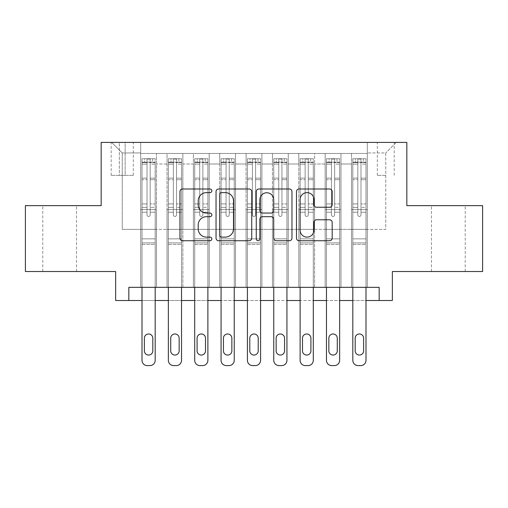 <?xml version="1.0" encoding="UTF-8"?>
<svg xmlns="http://www.w3.org/2000/svg" width="508" height="508" viewBox="0 0 508 508"><rect width="100%" height="100%" fill="white"/><g stroke="black" fill="none" stroke-linecap="round" stroke-linejoin="round"><path stroke-width="0.38" stroke-dasharray="2.54 1.91" d="M211.836 190.811A1.81 1.81 0 0 0 210.026 189.001L182.543 189.001A2.584 2.584 0 0 0 179.959 191.586L179.959 238.144A2.584 2.584 0 0 0 182.543 240.735L210.026 240.735A1.81 1.81 0 0 0 211.836 238.925A1.81 1.81 0 0 0 210.026 237.115L206.47 237.115A8.274 8.274 0 0 1 198.196 228.835L198.196 224.955A8.274 8.274 0 0 1 206.47 216.681L210.026 216.681A1.81 1.81 0 0 0 211.836 214.865A1.81 1.81 0 0 0 210.026 213.055L206.47 213.055A8.274 8.274 0 0 1 198.196 204.781L198.196 200.901A8.274 8.274 0 0 1 206.47 192.621L210.026 192.621A1.81 1.81 0 0 0 211.836 190.811M448.342 205.645L465.207 205.645L448.342 205.645M448.342 271.526L465.207 271.526L448.342 271.526M59.658 205.645L42.793 205.645L59.658 205.645M59.658 271.526L42.793 271.526L59.658 271.526M385.756 142.399L377.323 142.399L385.756 142.399M385.756 175.343L377.323 175.343L385.756 175.343M482.6 205.645L482.6 271.526L392.347 271.526L392.347 300.507L115.653 300.507L115.653 271.526L25.4 271.526L25.4 205.645L101.162 205.645L101.162 142.399L406.838 142.399L406.838 205.645L482.6 205.645M367.309 287.337L367.309 153.467L140.691 153.467L140.691 287.337L156.502 287.337L140.691 287.337L156.502 287.337L140.691 287.337L140.691 153.467L156.502 153.467L156.502 287.337L156.502 153.467L156.502 229.362L167.037 229.362L156.502 229.362L156.502 153.467L140.691 153.467L367.309 153.467L367.309 287.337L351.498 287.337L351.498 153.467L325.152 153.467L325.152 287.337L325.152 153.467L340.963 153.467L340.963 287.337L340.963 153.467L340.963 229.362L340.963 153.467L351.498 153.467L351.498 287.337L367.309 287.337L351.498 287.337L367.309 287.337L367.309 152.94L367.309 229.362L385.756 229.362L385.756 152.94L367.309 152.94L385.756 152.94L385.756 229.362L367.309 229.362L367.309 209.594L367.309 287.337M325.152 287.337L340.963 287.337L325.152 287.337L340.963 287.337L325.152 287.337L325.152 209.594L325.152 229.362L314.611 229.362L314.611 164.008L314.611 229.362L325.152 229.362L325.152 164.008L325.152 229.362L351.498 229.362L340.963 229.362L340.963 209.594L340.963 229.362L325.152 229.362L325.152 209.594L340.963 209.594L340.963 287.337L340.963 209.594L325.152 209.594L325.152 287.337M314.611 287.337L314.611 153.467L298.799 153.467L298.799 287.337L298.799 153.467L314.611 153.467L314.611 287.337L298.799 287.337L314.611 287.337L298.799 287.337L314.611 287.337L314.611 209.594L314.611 287.337M288.258 287.337L288.258 153.467L272.447 153.467L272.447 287.337L272.447 153.467L288.258 153.467L288.258 287.337L272.447 287.337L288.258 287.337L272.447 287.337L288.258 287.337L288.258 164.008L288.258 229.362L298.799 229.362L288.258 229.362L288.258 209.594L288.258 287.337M261.906 287.337L261.906 153.467L246.094 153.467L246.094 287.337L246.094 153.467L261.906 153.467L261.906 287.337L246.094 287.337L261.906 287.337L246.094 287.337L261.906 287.337L261.906 164.008L261.906 229.362L272.447 229.362L261.906 229.362L261.906 209.594L261.906 287.337M235.553 287.337L235.553 153.467L219.742 153.467L219.742 287.337L219.742 153.467L235.553 153.467L235.553 287.337L219.742 287.337L235.553 287.337L219.742 287.337L235.553 287.337L235.553 164.008L235.553 229.362L246.094 229.362L235.553 229.362L235.553 209.594L235.553 287.337M209.201 287.337L209.201 153.467L193.389 153.467L193.389 287.337L193.389 153.467L209.201 153.467L209.201 287.337L193.389 287.337L209.201 287.337L193.389 287.337L209.201 287.337L209.201 164.008L209.201 229.362L219.742 229.362L209.201 229.362L209.201 209.594L209.201 287.337M182.848 287.337L182.848 153.467L167.037 153.467L167.037 287.337L167.037 153.467L182.848 153.467L182.848 287.337L167.037 287.337L182.848 287.337L167.037 287.337L182.848 287.337L182.848 209.594L182.848 287.337M351.498 164.008L351.498 229.362L351.498 153.467L351.498 164.008L340.963 164.008L351.498 164.008M298.799 164.008L298.799 229.362L298.799 153.467L288.258 153.467L288.258 164.008L288.258 153.467L298.799 153.467L298.799 164.008L288.258 164.008L298.799 164.008M272.447 164.008L272.447 229.362L272.447 153.467L261.906 153.467L261.906 164.008L261.906 153.467L272.447 153.467L272.447 164.008L261.906 164.008L272.447 164.008M246.094 164.008L246.094 229.362L246.094 153.467L235.553 153.467L235.553 164.008L235.553 153.467L246.094 153.467L246.094 164.008L235.553 164.008L246.094 164.008M219.742 164.008L219.742 229.362L219.742 153.467L209.201 153.467L209.201 164.008L209.201 153.467L219.742 153.467L219.742 164.008L209.201 164.008L219.742 164.008M182.848 164.008L182.848 229.362L182.848 153.467L182.848 164.008L193.389 164.008L193.389 229.362L182.848 229.362L193.389 229.362L193.389 153.467L182.848 153.467L193.389 153.467L193.389 164.008L182.848 164.008M128.829 300.507L128.829 287.337L128.829 300.507L128.829 287.337L379.171 287.337L128.829 287.337L379.171 287.337L379.171 300.507M119.342 142.399L111.176 142.399L119.342 142.399L119.342 175.343L111.176 175.343L125.139 175.343L119.342 175.343L119.342 142.399M125.139 142.399L133.312 142.399L125.139 142.399L125.139 175.343L133.312 175.343L125.139 175.343L125.139 142.399M367.309 142.399L140.691 142.399L396.297 142.399L367.309 142.399L367.309 153.467L367.309 142.399M140.691 142.399L111.703 142.399L140.691 142.399L140.691 229.362L122.244 229.362L122.244 152.94L140.691 152.94L122.244 152.94L111.703 142.399L122.244 152.94L122.244 229.362L140.691 229.362L140.691 142.399M167.037 164.008L167.037 229.362L167.037 153.467L156.502 153.467L167.037 153.467L167.037 164.008L156.502 164.008L167.037 164.008M325.152 153.467L314.611 153.467L314.611 164.008L314.611 153.467L325.152 153.467L325.152 164.008L325.152 153.467M155.181 287.337L155.181 212.223L155.181 238.849L155.181 212.223L150.178 212.223L155.181 212.223L150.178 212.223L155.181 212.223L155.181 203.924L150.178 203.924L155.181 203.924L155.181 179.68L150.178 179.68L150.178 214.865A1.581 1.581 0 0 1 148.596 216.446A1.581 1.581 0 0 0 150.178 214.865A1.581 1.581 0 0 1 148.596 216.446A1.581 1.581 0 0 0 150.178 214.865L150.178 179.68L155.181 179.68L155.181 164.122L150.178 164.122L150.178 179.68L150.178 162.858C149.123 161.938 148.069 161.938 147.015 162.858L147.015 214.865A1.581 1.581 0 0 0 148.596 216.446A1.581 1.581 0 0 1 147.015 214.865L147.015 162.858C148.063 161.938 149.117 161.938 150.178 162.858L150.178 164.122L155.181 164.122L155.181 212.223L155.181 207.353L150.178 207.353L155.181 207.353L155.181 178.143L150.178 178.143L155.181 178.143L155.181 162.585L150.178 162.585L150.178 159.067L150.178 214.865L150.178 162.585L155.181 162.585L155.181 158.737L155.181 162.166L142.005 162.166L142.005 158.737L144.64 158.737L144.64 162.166L142.069 162.166L144.64 162.166L144.64 158.737L142.005 158.737L142.005 162.166L155.118 162.166L144.64 162.166L152.546 162.166L152.546 158.737L144.64 158.737L155.118 158.737L142.069 158.737L155.181 158.737L152.546 158.737L152.546 162.166L155.181 162.166L155.181 158.737L155.181 360.331L155.181 244.38L142.005 244.38L142.005 300.507L155.181 300.507L155.181 244.38L142.005 244.38L142.005 238.849L142.005 360.331A5.271 5.271 0 0 0 147.276 365.601A5.271 5.271 0 0 1 142.005 360.331L142.005 212.223L142.005 238.849L155.181 238.849L155.181 244.38L155.181 238.849L142.005 238.849L142.005 212.223L142.005 287.337M181.534 287.337L181.534 212.223L181.534 238.849L181.534 212.223L176.524 212.223L181.534 212.223L176.524 212.223L181.534 212.223L181.534 203.924L176.524 203.924L181.534 203.924L181.534 179.68L176.524 179.68L176.524 214.865A1.581 1.581 0 0 1 174.942 216.446A1.581 1.581 0 0 0 176.524 214.865A1.581 1.581 0 0 1 174.942 216.446A1.581 1.581 0 0 0 176.524 214.865L176.524 179.68L181.534 179.68L181.534 164.122L176.524 164.122L176.524 179.68L176.524 162.858C175.476 161.938 174.422 161.938 173.361 162.858L173.361 214.865A1.581 1.581 0 0 0 174.942 216.446A1.581 1.581 0 0 1 173.361 214.865L173.361 162.858C174.415 161.938 175.47 161.938 176.524 162.858L176.524 164.122L181.534 164.122L181.534 212.223L181.534 207.353L176.524 207.353L181.534 207.353L181.534 178.143L176.524 178.143L181.534 178.143L181.534 162.585L176.524 162.585L176.524 159.067L176.524 214.865L176.524 162.585L181.534 162.585L181.534 158.737L181.534 162.166L168.358 162.166L168.358 158.737L170.993 158.737L170.993 162.166L168.421 162.166L170.993 162.166L170.993 158.737L168.358 158.737L168.358 162.166L181.47 162.166L170.993 162.166L178.899 162.166L178.899 158.737L170.993 158.737L181.47 158.737L168.421 158.737L181.534 158.737L178.899 158.737L178.899 162.166L181.534 162.166L181.534 158.737L181.534 360.331L181.534 244.38L168.358 244.38L168.358 300.507L181.534 300.507L181.534 244.38L168.358 244.38L168.358 238.849L168.358 360.331A5.271 5.271 0 0 0 173.628 365.601A5.271 5.271 0 0 1 168.358 360.331L168.358 212.223L168.358 238.849L181.534 238.849L181.534 244.38L181.534 238.849L168.358 238.849L168.358 212.223L168.358 287.337M207.886 287.337L207.886 212.223L207.886 238.849L207.886 212.223L202.876 212.223L207.886 212.223L202.876 212.223L207.886 212.223L207.886 203.924L202.876 203.924L207.886 203.924L207.886 179.68L202.876 179.68L202.876 214.865A1.581 1.581 0 0 1 201.295 216.446A1.581 1.581 0 0 0 202.876 214.865A1.581 1.581 0 0 1 201.295 216.446A1.581 1.581 0 0 0 202.876 214.865L202.876 179.68L207.886 179.68L207.886 164.122L202.876 164.122L202.876 179.68L202.876 162.858C201.828 161.938 200.774 161.938 199.714 162.858L199.714 214.865A1.581 1.581 0 0 0 201.295 216.446A1.581 1.581 0 0 1 199.714 214.865L199.714 162.858C200.768 161.938 201.822 161.938 202.876 162.858L202.876 164.122L207.886 164.122L207.886 212.223L207.886 207.353L202.876 207.353L207.886 207.353L207.886 178.143L202.876 178.143L207.886 178.143L207.886 162.585L202.876 162.585L202.876 159.067L202.876 214.865L202.876 162.585L207.886 162.585L207.886 158.737L207.886 162.166L194.71 162.166L194.71 158.737L197.345 158.737L197.345 162.166L194.774 162.166L197.345 162.166L197.345 158.737L194.71 158.737L194.71 162.166L207.816 162.166L197.345 162.166L205.251 162.166L205.251 158.737L197.345 158.737L207.816 158.737L194.774 158.737L207.886 158.737L205.251 158.737L205.251 162.166L207.886 162.166L207.886 158.737L207.886 360.331L207.886 244.38L194.71 244.38L194.71 300.507L207.886 300.507L207.886 244.38L194.71 244.38L194.71 238.849L194.71 360.331A5.271 5.271 0 0 0 199.981 365.601A5.271 5.271 0 0 1 194.71 360.331L194.71 212.223L194.71 238.849L207.886 238.849L207.886 244.38L207.886 238.849L194.71 238.849L194.71 212.223L194.71 287.337M234.239 287.337L234.239 212.223L234.239 238.849L234.239 212.223L229.229 212.223L234.239 212.223L229.229 212.223L234.239 212.223L234.239 203.924L229.229 203.924L234.239 203.924L234.239 179.68L229.229 179.68L229.229 214.865A1.581 1.581 0 0 1 227.648 216.446A1.581 1.581 0 0 0 229.229 214.865A1.581 1.581 0 0 1 227.648 216.446A1.581 1.581 0 0 0 229.229 214.865L229.229 179.68L234.239 179.68L234.239 164.122L229.229 164.122L229.229 179.68L229.229 162.858C228.181 161.938 227.127 161.938 226.066 162.858L226.066 214.865A1.581 1.581 0 0 0 227.648 216.446A1.581 1.581 0 0 1 226.066 214.865L226.066 162.858C227.12 161.938 228.175 161.938 229.229 162.858L229.229 164.122L234.239 164.122L234.239 212.223L234.239 207.353L229.229 207.353L234.239 207.353L234.239 178.143L229.229 178.143L234.239 178.143L234.239 162.585L229.229 162.585L229.229 159.067L229.229 214.865L229.229 162.585L234.239 162.585L234.239 158.737L234.239 162.166L221.063 162.166L221.063 158.737L223.698 158.737L223.698 162.166L221.126 162.166L223.698 162.166L223.698 158.737L221.063 158.737L221.063 162.166L234.169 162.166L223.698 162.166L231.604 162.166L231.604 158.737L223.698 158.737L234.169 158.737L221.126 158.737L234.239 158.737L231.604 158.737L231.604 162.166L234.239 162.166L234.239 158.737L234.239 360.331L234.239 244.38L221.063 244.38L221.063 300.507L234.239 300.507L234.239 244.38L221.063 244.38L221.063 238.849L221.063 360.331A5.271 5.271 0 0 0 226.333 365.601A5.271 5.271 0 0 1 221.063 360.331L221.063 212.223L221.063 238.849L234.239 238.849L234.239 244.38L234.239 238.849L221.063 238.849L221.063 212.223L221.063 287.337M260.585 287.337L260.585 212.223L260.585 238.849L260.585 212.223L255.581 212.223L260.585 212.223L255.581 212.223L260.585 212.223L260.585 203.924L255.581 203.924L260.585 203.924L260.585 179.68L255.581 179.68L255.581 214.865A1.581 1.581 0 0 1 254 216.446A1.581 1.581 0 0 0 255.581 214.865A1.581 1.581 0 0 1 254 216.446A1.581 1.581 0 0 0 255.581 214.865L255.581 179.68L260.585 179.68L260.585 164.122L255.581 164.122L255.581 179.68L255.581 162.858C254.527 161.938 253.473 161.938 252.419 162.858L252.419 214.865A1.581 1.581 0 0 0 254 216.446A1.581 1.581 0 0 1 252.419 214.865L252.419 162.858C253.473 161.938 254.527 161.938 255.581 162.858L255.581 164.122L260.585 164.122L260.585 212.223L260.585 207.353L255.581 207.353L260.585 207.353L260.585 178.143L255.581 178.143L260.585 178.143L260.585 162.585L255.581 162.585L255.581 159.067L255.581 214.865L255.581 162.585L260.585 162.585L260.585 158.737L260.585 162.166L247.415 162.166L247.415 158.737L250.05 158.737L250.05 162.166L247.479 162.166L250.05 162.166L250.05 158.737L247.415 158.737L247.415 162.166L260.521 162.166L250.05 162.166L257.95 162.166L257.95 158.737L250.05 158.737L260.521 158.737L247.479 158.737L260.585 158.737L257.95 158.737L257.95 162.166L260.585 162.166L260.585 158.737L260.585 360.331L260.585 244.38L247.415 244.38L247.415 300.507L260.585 300.507L260.585 244.38L247.415 244.38L247.415 238.849L247.415 360.331A5.271 5.271 0 0 0 252.686 365.601A5.271 5.271 0 0 1 247.415 360.331L247.415 212.223L247.415 238.849L260.585 238.849L260.585 244.38L260.585 238.849L247.415 238.849L247.415 212.223L247.415 287.337M286.937 287.337L286.937 212.223L286.937 238.849L286.937 212.223L281.934 212.223L286.937 212.223L281.934 212.223L286.937 212.223L286.937 203.924L281.934 203.924L286.937 203.924L286.937 179.68L281.934 179.68L281.934 214.865A1.581 1.581 0 0 1 280.353 216.446A1.581 1.581 0 0 0 281.934 214.865A1.581 1.581 0 0 1 280.353 216.446A1.581 1.581 0 0 0 281.934 214.865L281.934 179.68L286.937 179.68L286.937 164.122L281.934 164.122L281.934 179.68L281.934 162.858C280.88 161.938 279.825 161.938 278.771 162.858L278.771 214.865A1.581 1.581 0 0 0 280.353 216.446A1.581 1.581 0 0 1 278.771 214.865L278.771 162.858C279.819 161.938 280.873 161.938 281.934 162.858L281.934 164.122L286.937 164.122L286.937 212.223L286.937 207.353L281.934 207.353L286.937 207.353L286.937 178.143L281.934 178.143L286.937 178.143L286.937 162.585L281.934 162.585L281.934 159.067L281.934 214.865L281.934 162.585L286.937 162.585L286.937 158.737L286.937 162.166L273.761 162.166L273.761 158.737L276.396 158.737L276.396 162.166L273.831 162.166L276.396 162.166L276.396 158.737L273.761 158.737L273.761 162.166L286.874 162.166L276.396 162.166L284.302 162.166L284.302 158.737L276.396 158.737L286.874 158.737L273.831 158.737L286.937 158.737L284.302 158.737L284.302 162.166L286.937 162.166L286.937 158.737L286.937 360.331L286.937 244.38L273.761 244.38L273.761 300.507L286.937 300.507L286.937 244.38L273.761 244.38L273.761 238.849L273.761 360.331A5.271 5.271 0 0 0 279.032 365.601A5.271 5.271 0 0 1 273.761 360.331L273.761 212.223L273.761 238.849L286.937 238.849L286.937 244.38L286.937 238.849L273.761 238.849L273.761 212.223L273.761 287.337M313.29 287.337L313.29 212.223L313.29 238.849L313.29 212.223L308.286 212.223L313.29 212.223L308.286 212.223L313.29 212.223L313.29 203.924L308.286 203.924L313.29 203.924L313.29 179.68L308.286 179.68L308.286 214.865A1.581 1.581 0 0 1 306.705 216.446A1.581 1.581 0 0 0 308.286 214.865A1.581 1.581 0 0 1 306.705 216.446A1.581 1.581 0 0 0 308.286 214.865L308.286 179.68L313.29 179.68L313.29 164.122L308.286 164.122L308.286 179.68L308.286 162.858C307.232 161.938 306.178 161.938 305.124 162.858L305.124 214.865A1.581 1.581 0 0 0 306.705 216.446A1.581 1.581 0 0 1 305.124 214.865L305.124 162.858C306.172 161.938 307.226 161.938 308.286 162.858L308.286 164.122L313.29 164.122L313.29 212.223L313.29 207.353L308.286 207.353L313.29 207.353L313.29 178.143L308.286 178.143L313.29 178.143L313.29 162.585L308.286 162.585L308.286 159.067L308.286 214.865L308.286 162.585L313.29 162.585L313.29 158.737L313.29 162.166L300.114 162.166L300.114 158.737L302.749 158.737L302.749 162.166L300.184 162.166L302.749 162.166L302.749 158.737L300.114 158.737L300.114 162.166L313.226 162.166L302.749 162.166L310.655 162.166L310.655 158.737L302.749 158.737L313.226 158.737L300.184 158.737L313.29 158.737L310.655 158.737L310.655 162.166L313.29 162.166L313.29 158.737L313.29 360.331L313.29 244.38L300.114 244.38L300.114 300.507L313.29 300.507L313.29 244.38L300.114 244.38L300.114 238.849L300.114 360.331A5.271 5.271 0 0 0 305.384 365.601A5.271 5.271 0 0 1 300.114 360.331L300.114 212.223L300.114 238.849L313.29 238.849L313.29 244.38L313.29 238.849L300.114 238.849L300.114 212.223L300.114 287.337M339.642 287.337L339.642 212.223L339.642 238.849L339.642 212.223L334.639 212.223L339.642 212.223L334.639 212.223L339.642 212.223L339.642 203.924L334.639 203.924L339.642 203.924L339.642 179.68L334.639 179.68L334.639 214.865A1.581 1.581 0 0 1 333.058 216.446A1.581 1.581 0 0 0 334.639 214.865A1.581 1.581 0 0 1 333.058 216.446A1.581 1.581 0 0 0 334.639 214.865L334.639 179.68L339.642 179.68L339.642 164.122L334.639 164.122L334.639 179.68L334.639 162.858C333.585 161.938 332.53 161.938 331.476 162.858L331.476 214.865A1.581 1.581 0 0 0 333.058 216.446A1.581 1.581 0 0 1 331.476 214.865L331.476 162.858C332.524 161.938 333.578 161.938 334.639 162.858L334.639 164.122L339.642 164.122L339.642 212.223L339.642 207.353L334.639 207.353L339.642 207.353L339.642 178.143L334.639 178.143L339.642 178.143L339.642 162.585L334.639 162.585L334.639 159.067L334.639 214.865L334.639 162.585L339.642 162.585L339.642 158.737L339.642 162.166L326.466 162.166L326.466 158.737L329.101 158.737L329.101 162.166L326.53 162.166L329.101 162.166L329.101 158.737L326.466 158.737L326.466 162.166L339.579 162.166L329.101 162.166L337.007 162.166L337.007 158.737L329.101 158.737L339.579 158.737L326.53 158.737L339.642 158.737L337.007 158.737L337.007 162.166L339.642 162.166L339.642 158.737L339.642 360.331L339.642 244.38L326.466 244.38L326.466 300.507L339.642 300.507L339.642 244.38L326.466 244.38L326.466 238.849L326.466 360.331A5.271 5.271 0 0 0 331.737 365.601A5.271 5.271 0 0 1 326.466 360.331L326.466 212.223L326.466 238.849L339.642 238.849L339.642 244.38L339.642 238.849L326.466 238.849L326.466 212.223L326.466 287.337M365.995 287.337L365.995 212.223L365.995 238.849L365.995 212.223L360.985 212.223L365.995 212.223L360.985 212.223L365.995 212.223L365.995 203.924L360.985 203.924L365.995 203.924L365.995 179.68L360.985 179.68L360.985 214.865A1.581 1.581 0 0 1 359.404 216.446A1.581 1.581 0 0 0 360.985 214.865A1.581 1.581 0 0 1 359.404 216.446A1.581 1.581 0 0 0 360.985 214.865L360.985 179.68L365.995 179.68L365.995 164.122L360.985 164.122L360.985 179.68L360.985 162.858C359.937 161.938 358.883 161.938 357.822 162.858L357.822 214.865A1.581 1.581 0 0 0 359.404 216.446A1.581 1.581 0 0 1 357.822 214.865L357.822 162.858C358.877 161.938 359.931 161.938 360.985 162.858L360.985 164.122L365.995 164.122L365.995 212.223L365.995 207.353L360.985 207.353L365.995 207.353L365.995 178.143L360.985 178.143L365.995 178.143L365.995 162.585L360.985 162.585L360.985 159.067L360.985 214.865L360.985 162.585L365.995 162.585L365.995 158.737L365.995 162.166L352.819 162.166L352.819 158.737L355.454 158.737L355.454 162.166L352.882 162.166L355.454 162.166L355.454 158.737L352.819 158.737L352.819 162.166L365.931 162.166L355.454 162.166L363.36 162.166L363.36 158.737L355.454 158.737L365.931 158.737L352.882 158.737L365.995 158.737L363.36 158.737L363.36 162.166L365.995 162.166L365.995 158.737L365.995 360.331L365.995 244.38L352.819 244.38L352.819 300.507L365.995 300.507L365.995 244.38L352.819 244.38L352.819 238.849L352.819 360.331A5.271 5.271 0 0 0 358.089 365.601A5.271 5.271 0 0 1 352.819 360.331L352.819 212.223L352.819 238.849L365.995 238.849L365.995 244.38L365.995 238.849L352.819 238.849L352.819 212.223L352.819 287.337M298.799 229.362L314.611 229.362L298.799 229.362L298.799 209.594L298.799 229.362M272.447 229.362L288.258 229.362L272.447 229.362L272.447 209.594L272.447 229.362M246.094 229.362L261.906 229.362L246.094 229.362L246.094 209.594L246.094 229.362M219.742 229.362L235.553 229.362L219.742 229.362L219.742 209.594L219.742 229.362M193.389 229.362L209.201 229.362L193.389 229.362L193.389 209.594L193.389 229.362M167.037 229.362L182.848 229.362L182.848 209.594L182.848 229.362L167.037 229.362L167.037 209.594L182.848 209.594L167.037 209.594L167.037 287.337L167.037 229.362M140.691 229.362L156.502 229.362L156.502 209.594L156.502 287.337L156.502 209.594L156.502 229.362L140.691 229.362L140.691 209.594L156.502 209.594L140.691 209.594L140.691 287.337L140.691 229.362M351.498 229.362L367.309 229.362L351.498 229.362L351.498 209.594L351.498 229.362M140.691 209.594L156.502 209.594L140.691 209.594M167.037 209.594L182.848 209.594L167.037 209.594M193.389 209.594L209.201 209.594L193.389 209.594L193.389 287.337L193.389 209.594L209.201 209.594L193.389 209.594M219.742 209.594L235.553 209.594L219.742 209.594L219.742 287.337L219.742 209.594L235.553 209.594L219.742 209.594M246.094 209.594L261.906 209.594L246.094 209.594L246.094 287.337L246.094 209.594L261.906 209.594L246.094 209.594M272.447 209.594L288.258 209.594L272.447 209.594L272.447 287.337L272.447 209.594L288.258 209.594L272.447 209.594M298.799 209.594L314.611 209.594L298.799 209.594L298.799 287.337L298.799 209.594L314.611 209.594L298.799 209.594M325.152 209.594L340.963 209.594L325.152 209.594M351.498 209.594L367.309 209.594L351.498 209.594L351.498 287.337L351.498 209.594L367.309 209.594L351.498 209.594M396.297 142.399L385.756 152.94L396.297 142.399M251.739 238.144L251.739 191.586A2.584 2.584 0 0 0 249.149 189.001L218.631 189.001A2.584 2.584 0 0 0 216.04 191.586L216.04 238.144A2.584 2.584 0 0 0 218.631 240.735L249.149 240.735A2.584 2.584 0 0 0 251.739 238.144M221.475 192.621A1.81 1.81 0 0 0 219.666 194.437L219.666 235.299A1.81 1.81 0 0 0 221.475 237.115L225.222 237.115A8.274 8.274 0 0 0 233.502 228.835L233.502 200.901A8.274 8.274 0 0 0 225.222 192.621L221.475 192.621M258.851 189.001L289.37 189.001A2.584 2.584 0 0 1 291.96 191.586L291.96 238.144A2.584 2.584 0 0 1 289.37 240.735L276.308 240.735A2.584 2.584 0 0 1 273.723 238.144L273.723 219.266A2.584 2.584 0 0 0 271.139 216.681L262.471 216.681A2.584 2.584 0 0 0 259.886 219.266L259.886 238.925A1.81 1.81 0 0 1 258.077 240.735A1.81 1.81 0 0 1 256.261 238.925L256.261 191.586A2.584 2.584 0 0 1 258.851 189.001M273.723 199.669A6.921 6.921 0 0 0 266.802 192.754A6.921 6.921 0 0 0 259.886 199.669L259.886 210.471A2.584 2.584 0 0 0 262.471 213.055L271.139 213.055A2.584 2.584 0 0 0 273.723 210.471L273.723 199.669M316.528 207.239L329.59 207.239A2.584 2.584 0 0 0 332.181 204.648L332.181 191.586A2.584 2.584 0 0 0 329.59 189.001L299.072 189.001A2.584 2.584 0 0 0 296.481 191.586L296.481 238.144A2.584 2.584 0 0 0 299.072 240.735L329.59 240.735A2.584 2.584 0 0 0 332.181 238.144L332.181 222.371A2.584 2.584 0 0 0 329.59 219.78L316.528 219.78A2.584 2.584 0 0 0 313.944 222.371L313.944 230.194A6.921 6.921 0 0 1 307.022 237.115A6.921 6.921 0 0 1 300.107 230.194L300.107 199.542A6.921 6.921 0 0 1 307.022 192.621A6.921 6.921 0 0 1 313.944 199.542L313.944 204.648A2.584 2.584 0 0 0 316.528 207.239M142.005 158.737L142.005 212.223L147.015 212.223L147.015 207.353L147.015 214.865A1.581 1.581 0 0 0 148.596 216.446A1.581 1.581 0 0 1 147.015 214.865L147.015 212.223L142.005 212.223L147.015 212.223L142.005 212.223L142.005 203.924L142.005 212.223L142.005 207.353L147.015 207.353L147.015 178.143L147.015 207.353L142.005 207.353L142.005 178.143L147.015 178.143L147.015 162.585L147.015 178.143L142.005 178.143L142.005 162.585L147.015 162.585L147.015 159.067L147.015 162.585L142.005 162.585L142.005 158.737M142.005 162.166L142.005 203.924L147.015 203.924L142.005 203.924L142.005 179.68L147.015 179.68L142.005 179.68L142.005 164.122L147.015 164.122L142.005 164.122L142.005 162.166M144.38 350.844A4.216 4.216 0 0 0 148.596 355.06A4.216 4.216 0 0 0 152.813 350.844L152.813 338.195A4.216 4.216 0 0 0 148.596 333.978A4.216 4.216 0 0 0 144.38 338.195L144.38 350.844A4.216 4.216 0 0 0 148.596 355.06A4.216 4.216 0 0 0 152.813 350.844L152.813 338.195A4.216 4.216 0 0 0 148.596 333.978A4.216 4.216 0 0 0 144.38 338.195L144.38 350.844L144.38 338.195A4.216 4.216 0 0 1 148.596 333.978A4.216 4.216 0 0 1 152.813 338.195L152.813 350.844A4.216 4.216 0 0 1 148.596 355.06A4.216 4.216 0 0 1 144.38 350.844M155.181 360.331A5.271 5.271 0 0 1 149.911 365.601A5.271 5.271 0 0 0 155.181 360.331A5.271 5.271 0 0 1 149.911 365.601L147.276 365.601A5.271 5.271 0 0 1 142.005 360.331M150.178 159.067L147.015 159.067L150.178 159.067L150.178 162.858L150.178 159.067M147.015 162.858L147.015 159.067L147.015 162.858M149.911 365.601L147.276 365.601M168.358 158.737L168.358 212.223L173.361 212.223L173.361 207.353L173.361 214.865A1.581 1.581 0 0 0 174.942 216.446A1.581 1.581 0 0 1 173.361 214.865L173.361 212.223L168.358 212.223L173.361 212.223L168.358 212.223L168.358 203.924L168.358 212.223L168.358 207.353L173.361 207.353L173.361 178.143L173.361 207.353L168.358 207.353L168.358 178.143L173.361 178.143L173.361 162.585L173.361 178.143L168.358 178.143L168.358 162.585L173.361 162.585L173.361 159.067L173.361 162.585L168.358 162.585L168.358 158.737M168.358 162.166L168.358 203.924L173.361 203.924L168.358 203.924L168.358 179.68L173.361 179.68L168.358 179.68L168.358 164.122L173.361 164.122L168.358 164.122L168.358 162.166M170.726 350.844A4.216 4.216 0 0 0 174.942 355.06A4.216 4.216 0 0 0 179.159 350.844L179.159 338.195A4.216 4.216 0 0 0 174.942 333.978A4.216 4.216 0 0 0 170.726 338.195L170.726 350.844A4.216 4.216 0 0 0 174.942 355.06A4.216 4.216 0 0 0 179.159 350.844L179.159 338.195A4.216 4.216 0 0 0 174.942 333.978A4.216 4.216 0 0 0 170.726 338.195L170.726 350.844L170.726 338.195A4.216 4.216 0 0 1 174.942 333.978A4.216 4.216 0 0 1 179.159 338.195L179.159 350.844A4.216 4.216 0 0 1 174.942 355.06A4.216 4.216 0 0 1 170.726 350.844M181.534 360.331A5.271 5.271 0 0 1 176.263 365.601A5.271 5.271 0 0 0 181.534 360.331A5.271 5.271 0 0 1 176.263 365.601L173.628 365.601A5.271 5.271 0 0 1 168.358 360.331M176.524 159.067L173.361 159.067L176.524 159.067L176.524 162.858L176.524 159.067M173.361 162.858L173.361 159.067L173.361 162.858M194.71 158.737L194.71 212.223L199.714 212.223L199.714 207.353L199.714 214.865A1.581 1.581 0 0 0 201.295 216.446A1.581 1.581 0 0 1 199.714 214.865L199.714 212.223L194.71 212.223L199.714 212.223L194.71 212.223L194.71 203.924L194.71 212.223L194.71 207.353L199.714 207.353L199.714 178.143L199.714 207.353L194.71 207.353L194.71 178.143L199.714 178.143L199.714 162.585L199.714 178.143L194.71 178.143L194.71 162.585L199.714 162.585L199.714 159.067L199.714 162.585L194.71 162.585L194.71 158.737M194.71 162.166L194.71 203.924L199.714 203.924L194.71 203.924L194.71 179.68L199.714 179.68L194.71 179.68L194.71 164.122L199.714 164.122L194.71 164.122L194.71 162.166M197.079 350.844A4.216 4.216 0 0 0 201.295 355.06A4.216 4.216 0 0 0 205.511 350.844L205.511 338.195A4.216 4.216 0 0 0 201.295 333.978A4.216 4.216 0 0 0 197.079 338.195L197.079 350.844A4.216 4.216 0 0 0 201.295 355.06A4.216 4.216 0 0 0 205.511 350.844L205.511 338.195A4.216 4.216 0 0 0 201.295 333.978A4.216 4.216 0 0 0 197.079 338.195L197.079 350.844L197.079 338.195A4.216 4.216 0 0 1 201.295 333.978A4.216 4.216 0 0 1 205.511 338.195L205.511 350.844A4.216 4.216 0 0 1 201.295 355.06A4.216 4.216 0 0 1 197.079 350.844M207.886 360.331A5.271 5.271 0 0 1 202.616 365.601A5.271 5.271 0 0 0 207.886 360.331A5.271 5.271 0 0 1 202.616 365.601L199.981 365.601A5.271 5.271 0 0 1 194.71 360.331M202.876 159.067L199.714 159.067L202.876 159.067L202.876 162.858L202.876 159.067M199.714 162.858L199.714 159.067L199.714 162.858M221.063 158.737L221.063 212.223L226.066 212.223L226.066 207.353L226.066 214.865A1.581 1.581 0 0 0 227.648 216.446A1.581 1.581 0 0 1 226.066 214.865L226.066 212.223L221.063 212.223L226.066 212.223L221.063 212.223L221.063 203.924L221.063 212.223L221.063 207.353L226.066 207.353L226.066 178.143L226.066 207.353L221.063 207.353L221.063 178.143L226.066 178.143L226.066 162.585L226.066 178.143L221.063 178.143L221.063 162.585L226.066 162.585L226.066 159.067L226.066 162.585L221.063 162.585L221.063 158.737M221.063 162.166L221.063 203.924L226.066 203.924L221.063 203.924L221.063 179.68L226.066 179.68L221.063 179.68L221.063 164.122L226.066 164.122L221.063 164.122L221.063 162.166M223.431 350.844A4.216 4.216 0 0 0 227.648 355.06A4.216 4.216 0 0 0 231.864 350.844L231.864 338.195A4.216 4.216 0 0 0 227.648 333.978A4.216 4.216 0 0 0 223.431 338.195L223.431 350.844A4.216 4.216 0 0 0 227.648 355.06A4.216 4.216 0 0 0 231.864 350.844L231.864 338.195A4.216 4.216 0 0 0 227.648 333.978A4.216 4.216 0 0 0 223.431 338.195L223.431 350.844L223.431 338.195A4.216 4.216 0 0 1 227.648 333.978A4.216 4.216 0 0 1 231.864 338.195L231.864 350.844A4.216 4.216 0 0 1 227.648 355.06A4.216 4.216 0 0 1 223.431 350.844M234.239 360.331A5.271 5.271 0 0 1 228.968 365.601A5.271 5.271 0 0 0 234.239 360.331A5.271 5.271 0 0 1 228.968 365.601L226.333 365.601A5.271 5.271 0 0 1 221.063 360.331M229.229 159.067L226.066 159.067L229.229 159.067L229.229 162.858L229.229 159.067M226.066 162.858L226.066 159.067L226.066 162.858M247.415 158.737L247.415 212.223L252.419 212.223L252.419 207.353L252.419 214.865A1.581 1.581 0 0 0 254 216.446A1.581 1.581 0 0 1 252.419 214.865L252.419 212.223L247.415 212.223L252.419 212.223L247.415 212.223L247.415 203.924L247.415 212.223L247.415 207.353L252.419 207.353L252.419 178.143L252.419 207.353L247.415 207.353L247.415 178.143L252.419 178.143L252.419 162.585L252.419 178.143L247.415 178.143L247.415 162.585L252.419 162.585L252.419 159.067L252.419 162.585L247.415 162.585L247.415 158.737M247.415 162.166L247.415 203.924L252.419 203.924L247.415 203.924L247.415 179.68L252.419 179.68L247.415 179.68L247.415 164.122L252.419 164.122L247.415 164.122L247.415 162.166M249.784 350.844A4.216 4.216 0 0 0 254 355.06A4.216 4.216 0 0 0 258.216 350.844L258.216 338.195A4.216 4.216 0 0 0 254 333.978A4.216 4.216 0 0 0 249.784 338.195L249.784 350.844A4.216 4.216 0 0 0 254 355.06A4.216 4.216 0 0 0 258.216 350.844L258.216 338.195A4.216 4.216 0 0 0 254 333.978A4.216 4.216 0 0 0 249.784 338.195L249.784 350.844L249.784 338.195A4.216 4.216 0 0 1 254 333.978A4.216 4.216 0 0 1 258.216 338.195L258.216 350.844A4.216 4.216 0 0 1 254 355.06A4.216 4.216 0 0 1 249.784 350.844M260.585 360.331A5.271 5.271 0 0 1 255.314 365.601A5.271 5.271 0 0 0 260.585 360.331A5.271 5.271 0 0 1 255.314 365.601L252.686 365.601A5.271 5.271 0 0 1 247.415 360.331M255.581 159.067L252.419 159.067L255.581 159.067L255.581 162.858L255.581 159.067M252.419 162.858L252.419 159.067L252.419 162.858M176.263 365.601L173.628 365.601M202.616 365.601L199.981 365.601M228.968 365.601L226.333 365.601M255.314 365.601L252.686 365.601M273.761 158.737L273.761 212.223L278.771 212.223L278.771 207.353L278.771 214.865A1.581 1.581 0 0 0 280.353 216.446A1.581 1.581 0 0 1 278.771 214.865L278.771 212.223L273.761 212.223L278.771 212.223L273.761 212.223L273.761 203.924L273.761 212.223L273.761 207.353L278.771 207.353L278.771 178.143L278.771 207.353L273.761 207.353L273.761 178.143L278.771 178.143L278.771 162.585L278.771 178.143L273.761 178.143L273.761 162.585L278.771 162.585L278.771 159.067L278.771 162.585L273.761 162.585L273.761 158.737M273.761 162.166L273.761 203.924L278.771 203.924L273.761 203.924L273.761 179.68L278.771 179.68L273.761 179.68L273.761 164.122L278.771 164.122L273.761 164.122L273.761 162.166M276.136 350.844A4.216 4.216 0 0 0 280.353 355.06A4.216 4.216 0 0 0 284.569 350.844L284.569 338.195A4.216 4.216 0 0 0 280.353 333.978A4.216 4.216 0 0 0 276.136 338.195L276.136 350.844A4.216 4.216 0 0 0 280.353 355.06A4.216 4.216 0 0 0 284.569 350.844L284.569 338.195A4.216 4.216 0 0 0 280.353 333.978A4.216 4.216 0 0 0 276.136 338.195L276.136 350.844L276.136 338.195A4.216 4.216 0 0 1 280.353 333.978A4.216 4.216 0 0 1 284.569 338.195L284.569 350.844A4.216 4.216 0 0 1 280.353 355.06A4.216 4.216 0 0 1 276.136 350.844M286.937 360.331A5.271 5.271 0 0 1 281.667 365.601A5.271 5.271 0 0 0 286.937 360.331A5.271 5.271 0 0 1 281.667 365.601L279.032 365.601A5.271 5.271 0 0 1 273.761 360.331M281.934 159.067L278.771 159.067L281.934 159.067L281.934 162.858L281.934 159.067M278.771 162.858L278.771 159.067L278.771 162.858M281.667 365.601L279.032 365.601M300.114 158.737L300.114 212.223L305.124 212.223L305.124 207.353L305.124 214.865A1.581 1.581 0 0 0 306.705 216.446A1.581 1.581 0 0 1 305.124 214.865L305.124 212.223L300.114 212.223L305.124 212.223L300.114 212.223L300.114 203.924L300.114 212.223L300.114 207.353L305.124 207.353L305.124 178.143L305.124 207.353L300.114 207.353L300.114 178.143L305.124 178.143L305.124 162.585L305.124 178.143L300.114 178.143L300.114 162.585L305.124 162.585L305.124 159.067L305.124 162.585L300.114 162.585L300.114 158.737M300.114 162.166L300.114 203.924L305.124 203.924L300.114 203.924L300.114 179.68L305.124 179.68L300.114 179.68L300.114 164.122L305.124 164.122L300.114 164.122L300.114 162.166M302.489 350.844A4.216 4.216 0 0 0 306.705 355.06A4.216 4.216 0 0 0 310.921 350.844L310.921 338.195A4.216 4.216 0 0 0 306.705 333.978A4.216 4.216 0 0 0 302.489 338.195L302.489 350.844A4.216 4.216 0 0 0 306.705 355.06A4.216 4.216 0 0 0 310.921 350.844L310.921 338.195A4.216 4.216 0 0 0 306.705 333.978A4.216 4.216 0 0 0 302.489 338.195L302.489 350.844L302.489 338.195A4.216 4.216 0 0 1 306.705 333.978A4.216 4.216 0 0 1 310.921 338.195L310.921 350.844A4.216 4.216 0 0 1 306.705 355.06A4.216 4.216 0 0 1 302.489 350.844M313.29 360.331A5.271 5.271 0 0 1 308.019 365.601A5.271 5.271 0 0 0 313.29 360.331A5.271 5.271 0 0 1 308.019 365.601L305.384 365.601A5.271 5.271 0 0 1 300.114 360.331M308.286 159.067L305.124 159.067L308.286 159.067L308.286 162.858L308.286 159.067M305.124 162.858L305.124 159.067L305.124 162.858M326.466 158.737L326.466 212.223L331.476 212.223L331.476 207.353L331.476 214.865A1.581 1.581 0 0 0 333.058 216.446A1.581 1.581 0 0 1 331.476 214.865L331.476 212.223L326.466 212.223L331.476 212.223L326.466 212.223L326.466 203.924L326.466 212.223L326.466 207.353L331.476 207.353L331.476 178.143L331.476 207.353L326.466 207.353L326.466 178.143L331.476 178.143L331.476 162.585L331.476 178.143L326.466 178.143L326.466 162.585L331.476 162.585L331.476 159.067L331.476 162.585L326.466 162.585L326.466 158.737M326.466 162.166L326.466 203.924L331.476 203.924L326.466 203.924L326.466 179.68L331.476 179.68L326.466 179.68L326.466 164.122L331.476 164.122L326.466 164.122L326.466 162.166M328.841 350.844A4.216 4.216 0 0 0 333.058 355.06A4.216 4.216 0 0 0 337.274 350.844L337.274 338.195A4.216 4.216 0 0 0 333.058 333.978A4.216 4.216 0 0 0 328.841 338.195L328.841 350.844A4.216 4.216 0 0 0 333.058 355.06A4.216 4.216 0 0 0 337.274 350.844L337.274 338.195A4.216 4.216 0 0 0 333.058 333.978A4.216 4.216 0 0 0 328.841 338.195L328.841 350.844L328.841 338.195A4.216 4.216 0 0 1 333.058 333.978A4.216 4.216 0 0 1 337.274 338.195L337.274 350.844A4.216 4.216 0 0 1 333.058 355.06A4.216 4.216 0 0 1 328.841 350.844M339.642 360.331A5.271 5.271 0 0 1 334.372 365.601A5.271 5.271 0 0 0 339.642 360.331A5.271 5.271 0 0 1 334.372 365.601L331.737 365.601A5.271 5.271 0 0 1 326.466 360.331M334.639 159.067L331.476 159.067L334.639 159.067L334.639 162.858L334.639 159.067M331.476 162.858L331.476 159.067L331.476 162.858M352.819 158.737L352.819 212.223L357.822 212.223L357.822 207.353L357.822 214.865A1.581 1.581 0 0 0 359.404 216.446A1.581 1.581 0 0 1 357.822 214.865L357.822 212.223L352.819 212.223L357.822 212.223L352.819 212.223L352.819 203.924L352.819 212.223L352.819 207.353L357.822 207.353L357.822 178.143L357.822 207.353L352.819 207.353L352.819 178.143L357.822 178.143L357.822 162.585L357.822 178.143L352.819 178.143L352.819 162.585L357.822 162.585L357.822 159.067L357.822 162.585L352.819 162.585L352.819 158.737M352.819 162.166L352.819 203.924L357.822 203.924L352.819 203.924L352.819 179.68L357.822 179.68L352.819 179.68L352.819 164.122L357.822 164.122L352.819 164.122L352.819 162.166M355.187 350.844A4.216 4.216 0 0 0 359.404 355.06A4.216 4.216 0 0 0 363.62 350.844L363.62 338.195A4.216 4.216 0 0 0 359.404 333.978A4.216 4.216 0 0 0 355.187 338.195L355.187 350.844A4.216 4.216 0 0 0 359.404 355.06A4.216 4.216 0 0 0 363.62 350.844L363.62 338.195A4.216 4.216 0 0 0 359.404 333.978A4.216 4.216 0 0 0 355.187 338.195L355.187 350.844L355.187 338.195A4.216 4.216 0 0 1 359.404 333.978A4.216 4.216 0 0 1 363.62 338.195L363.62 350.844A4.216 4.216 0 0 1 359.404 355.06A4.216 4.216 0 0 1 355.187 350.844M365.995 360.331A5.271 5.271 0 0 1 360.724 365.601A5.271 5.271 0 0 0 365.995 360.331A5.271 5.271 0 0 1 360.724 365.601L358.089 365.601A5.271 5.271 0 0 1 352.819 360.331M360.985 159.067L357.822 159.067L360.985 159.067L360.985 162.858L360.985 159.067M357.822 162.858L357.822 159.067L357.822 162.858M308.019 365.601L305.384 365.601M334.372 365.601L331.737 365.601M360.724 365.601L358.089 365.601M325.152 164.008L314.611 164.008L325.152 164.008M155.181 242.894L142.005 242.894L155.181 242.894M181.534 242.894L168.358 242.894L181.534 242.894M207.886 242.894L194.71 242.894L207.886 242.894M234.239 242.894L221.063 242.894L234.239 242.894M260.585 242.894L247.415 242.894L260.585 242.894M286.937 242.894L273.761 242.894L286.937 242.894M313.29 242.894L300.114 242.894L313.29 242.894M339.642 242.894L326.466 242.894L339.642 242.894M365.995 242.894L352.819 242.894L365.995 242.894M431.476 271.526L431.476 205.645M42.793 271.526L42.793 205.645M377.323 175.343L377.323 142.399M111.176 175.343L111.176 142.399M133.312 175.343L133.312 142.399M394.189 175.343L394.189 142.399M76.524 271.526L76.524 205.645M465.207 271.526L465.207 205.645"/><path stroke-width="0.76" d="M211.836 190.811A1.81 1.81 0 0 0 210.026 189.001L182.543 189.001A2.584 2.584 0 0 0 179.959 191.586L179.959 238.144A2.584 2.584 0 0 0 182.543 240.735L210.026 240.735A1.81 1.81 0 0 0 211.836 238.925A1.81 1.81 0 0 0 210.026 237.115L206.47 237.115A8.274 8.274 0 0 1 198.196 228.835L198.196 224.955A8.274 8.274 0 0 1 206.47 216.681L210.026 216.681A1.81 1.81 0 0 0 211.836 214.865A1.81 1.81 0 0 0 210.026 213.055L206.47 213.055A8.274 8.274 0 0 1 198.196 204.781L198.196 200.901A8.274 8.274 0 0 1 206.47 192.621L210.026 192.621A1.81 1.81 0 0 0 211.836 190.811M329.59 207.239A2.584 2.584 0 0 0 332.181 204.648L332.181 191.586A2.584 2.584 0 0 0 329.59 189.001L299.072 189.001A2.584 2.584 0 0 0 296.481 191.586L296.481 238.144A2.584 2.584 0 0 0 299.072 240.735L329.59 240.735A2.584 2.584 0 0 0 332.181 238.144L332.181 222.371A2.584 2.584 0 0 0 329.59 219.78L316.528 219.78A2.584 2.584 0 0 0 313.944 222.371L313.944 230.194A6.921 6.921 0 0 1 307.022 237.115A6.921 6.921 0 0 1 300.107 230.194L300.107 199.542A6.921 6.921 0 0 1 307.022 192.621A6.921 6.921 0 0 1 313.944 199.542L313.944 204.648A2.584 2.584 0 0 0 316.528 207.239L329.59 207.239M379.171 300.507L392.347 300.507L392.347 271.526L482.6 271.526L482.6 205.645L406.838 205.645L406.838 142.399L101.162 142.399L101.162 205.645L25.4 205.645L25.4 271.526L115.653 271.526L115.653 300.507L142.005 300.507L142.005 360.331A5.271 5.271 0 0 0 147.276 365.601L149.911 365.601A5.271 5.271 0 0 0 155.181 360.331L155.181 300.507L168.358 300.507L168.358 360.331A5.271 5.271 0 0 0 173.628 365.601L176.263 365.601A5.271 5.271 0 0 0 181.534 360.331L181.534 300.507L194.71 300.507L194.71 360.331A5.271 5.271 0 0 0 199.981 365.601L202.616 365.601A5.271 5.271 0 0 0 207.886 360.331L207.886 300.507L221.063 300.507L221.063 360.331A5.271 5.271 0 0 0 226.333 365.601L228.968 365.601A5.271 5.271 0 0 0 234.239 360.331L234.239 300.507L247.415 300.507L247.415 360.331A5.271 5.271 0 0 0 252.686 365.601L255.314 365.601A5.271 5.271 0 0 0 260.585 360.331L260.585 300.507L273.761 300.507L273.761 360.331A5.271 5.271 0 0 0 279.032 365.601L281.667 365.601A5.271 5.271 0 0 0 286.937 360.331L286.937 300.507L300.114 300.507L300.114 360.331A5.271 5.271 0 0 0 305.384 365.601L308.019 365.601A5.271 5.271 0 0 0 313.29 360.331L313.29 300.507L326.466 300.507L326.466 360.331A5.271 5.271 0 0 0 331.737 365.601L334.372 365.601A5.271 5.271 0 0 0 339.642 360.331L339.642 300.507L352.819 300.507L352.819 360.331A5.271 5.271 0 0 0 358.089 365.601L360.724 365.601A5.271 5.271 0 0 0 365.995 360.331L365.995 300.507L379.171 300.507L379.171 287.337L128.829 287.337L128.829 300.507M251.739 191.586A2.584 2.584 0 0 0 249.149 189.001L218.631 189.001A2.584 2.584 0 0 0 216.04 191.586L216.04 238.144A2.584 2.584 0 0 0 218.631 240.735L249.149 240.735A2.584 2.584 0 0 0 251.739 238.144L251.739 191.586M258.851 189.001L289.37 189.001A2.584 2.584 0 0 1 291.96 191.586L291.96 238.144A2.584 2.584 0 0 1 289.37 240.735L276.308 240.735A2.584 2.584 0 0 1 273.723 238.144L273.723 219.266A2.584 2.584 0 0 0 271.139 216.681L262.471 216.681A2.584 2.584 0 0 0 259.886 219.266L259.886 238.925A1.81 1.81 0 0 1 258.077 240.735A1.81 1.81 0 0 1 256.261 238.925L256.261 191.586A2.584 2.584 0 0 1 258.851 189.001M221.475 192.621A1.81 1.81 0 0 0 219.666 194.437L219.666 235.299A1.81 1.81 0 0 0 221.475 237.115L225.222 237.115A8.274 8.274 0 0 0 233.502 228.835L233.502 200.901A8.274 8.274 0 0 0 225.222 192.621L221.475 192.621M273.723 199.669A6.921 6.921 0 0 0 266.802 192.754A6.921 6.921 0 0 0 259.886 199.669L259.886 210.471A2.584 2.584 0 0 0 262.471 213.055L271.139 213.055A2.584 2.584 0 0 0 273.723 210.471L273.723 199.669M155.181 287.337L155.181 360.331M142.005 287.337L142.005 360.331M152.813 350.844A4.216 4.216 0 0 1 148.596 355.06A4.216 4.216 0 0 1 144.38 350.844L144.38 338.195A4.216 4.216 0 0 1 148.596 333.978A4.216 4.216 0 0 1 152.813 338.195L152.813 350.844M147.276 365.601L149.911 365.601M181.534 287.337L181.534 360.331M168.358 287.337L168.358 360.331M179.159 350.844A4.216 4.216 0 0 1 174.942 355.06A4.216 4.216 0 0 1 170.726 350.844L170.726 338.195A4.216 4.216 0 0 1 174.942 333.978A4.216 4.216 0 0 1 179.159 338.195L179.159 350.844M173.628 365.601L176.263 365.601M207.886 287.337L207.886 360.331M194.71 287.337L194.71 360.331M205.511 350.844A4.216 4.216 0 0 1 201.295 355.06A4.216 4.216 0 0 1 197.079 350.844L197.079 338.195A4.216 4.216 0 0 1 201.295 333.978A4.216 4.216 0 0 1 205.511 338.195L205.511 350.844M199.981 365.601L202.616 365.601M234.239 287.337L234.239 360.331M221.063 287.337L221.063 360.331M231.864 350.844A4.216 4.216 0 0 1 227.648 355.06A4.216 4.216 0 0 1 223.431 350.844L223.431 338.195A4.216 4.216 0 0 1 227.648 333.978A4.216 4.216 0 0 1 231.864 338.195L231.864 350.844M226.333 365.601L228.968 365.601M260.585 287.337L260.585 360.331M247.415 287.337L247.415 360.331M258.216 350.844A4.216 4.216 0 0 1 254 355.06A4.216 4.216 0 0 1 249.784 350.844L249.784 338.195A4.216 4.216 0 0 1 254 333.978A4.216 4.216 0 0 1 258.216 338.195L258.216 350.844M252.686 365.601L255.314 365.601M286.937 287.337L286.937 360.331M273.761 287.337L273.761 360.331M284.569 350.844A4.216 4.216 0 0 1 280.353 355.06A4.216 4.216 0 0 1 276.136 350.844L276.136 338.195A4.216 4.216 0 0 1 280.353 333.978A4.216 4.216 0 0 1 284.569 338.195L284.569 350.844M279.032 365.601L281.667 365.601M313.29 287.337L313.29 360.331M300.114 287.337L300.114 360.331M310.921 350.844A4.216 4.216 0 0 1 306.705 355.06A4.216 4.216 0 0 1 302.489 350.844L302.489 338.195A4.216 4.216 0 0 1 306.705 333.978A4.216 4.216 0 0 1 310.921 338.195L310.921 350.844M305.384 365.601L308.019 365.601M339.642 287.337L339.642 360.331M326.466 287.337L326.466 360.331M337.274 350.844A4.216 4.216 0 0 1 333.058 355.06A4.216 4.216 0 0 1 328.841 350.844L328.841 338.195A4.216 4.216 0 0 1 333.058 333.978A4.216 4.216 0 0 1 337.274 338.195L337.274 350.844M331.737 365.601L334.372 365.601M365.995 287.337L365.995 360.331M352.819 287.337L352.819 360.331M363.62 350.844A4.216 4.216 0 0 1 359.404 355.06A4.216 4.216 0 0 1 355.187 350.844L355.187 338.195A4.216 4.216 0 0 1 359.404 333.978A4.216 4.216 0 0 1 363.62 338.195L363.62 350.844M358.089 365.601L360.724 365.601"/></g></svg>

